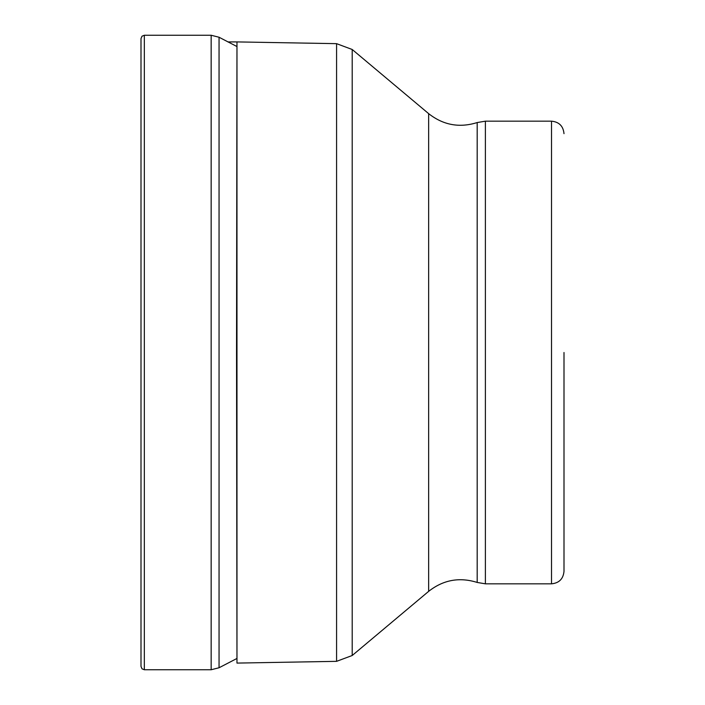 <?xml version="1.0" encoding="UTF-8"?>
<svg xmlns="http://www.w3.org/2000/svg" width="705" height="705" viewBox="0 0 705 705"><rect width="100%" height="100%" fill="white"/><g stroke="black" fill="none" stroke-linecap="round" stroke-linejoin="round"><path stroke-width="1.06" d="M141 352.5L141 666.419L141 38.581L141.996 36.211L144.331 35.25L144.331 669.75L141.996 668.789L141 666.419M564 352.5L564 571.341L564 352.5M236.536 46.319L219.052 37.242L211.156 35.25L211.156 669.75L144.331 669.75M219.052 37.242L219.052 667.758L236.536 658.682M236.536 352.5L236.977 663.088L236.977 41.912L236.536 352.5M236.977 41.912L336.576 43.657L336.576 661.343L236.977 663.088M336.576 661.343L352.2 655.509L352.2 49.491L336.576 43.657M428.649 591.354C443.269 579.862 459.449 576.893 477.188 582.445L477.188 122.555C459.449 128.107 443.269 125.138 428.649 113.646L428.649 591.354L352.2 655.509M477.188 582.445L485.392 583.828L485.392 121.172L477.188 122.555M485.392 121.172L551.513 121.172L551.513 583.828L485.392 583.828M211.156 669.75L219.052 667.758M211.156 35.25L144.331 35.25M236.536 41.912L227.865 41.912M428.649 113.646L352.2 49.491M551.513 583.828C559.091 583.088 563.26 578.928 564 571.341M551.513 121.172C559.091 121.912 563.26 126.072 564 133.659"/></g></svg>
